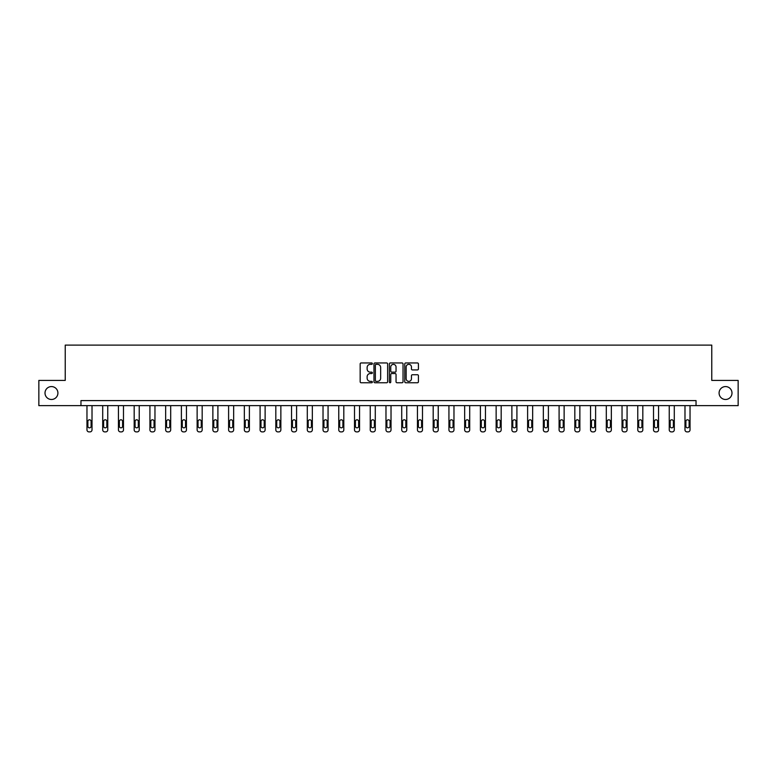 <?xml version="1.0" encoding="UTF-8"?>
<svg xmlns="http://www.w3.org/2000/svg" width="777" height="777" viewBox="0 0 777 777"><rect width="100%" height="100%" fill="white"/><g stroke="black" fill="none" stroke-linecap="round" stroke-linejoin="round"><path stroke-width="1.17" d="M719.084 393.026A6.459 6.459 0 0 0 725.543 399.485A6.459 6.459 0 0 0 731.992 393.026A6.459 6.459 0 0 0 725.543 386.577A6.459 6.459 0 0 0 719.084 393.026M45.008 393.026A6.459 6.459 0 0 0 51.457 399.485A6.459 6.459 0 0 0 57.916 393.026A6.459 6.459 0 0 0 51.457 386.577A6.459 6.459 0 0 0 45.008 393.026M372.358 363.646A0.69 0.69 0 0 0 371.668 362.956L361.15 362.956A0.991 0.991 0 0 0 360.159 363.937L360.159 381.769A0.991 0.991 0 0 0 361.15 382.76L371.668 382.76A0.69 0.69 0 0 0 372.358 382.061A0.69 0.69 0 0 0 371.668 381.371L370.308 381.371A3.166 3.166 0 0 1 367.132 378.205L367.132 376.719A3.166 3.166 0 0 1 370.308 373.543L371.668 373.543A0.69 0.69 0 0 0 372.358 372.853A0.69 0.69 0 0 0 371.668 372.164L370.308 372.164A3.166 3.166 0 0 1 367.132 368.988L367.132 367.502A3.166 3.166 0 0 1 370.308 364.335L371.668 364.335A0.69 0.69 0 0 0 372.358 363.646M417.443 369.93A0.991 0.991 0 0 0 418.424 368.939L418.424 363.937A0.991 0.991 0 0 0 417.443 362.956L405.759 362.956A0.991 0.991 0 0 0 404.768 363.937L404.768 381.769A0.991 0.991 0 0 0 405.759 382.76L417.443 382.76A0.991 0.991 0 0 0 418.424 381.769L418.424 375.728A0.991 0.991 0 0 0 417.443 374.737L412.441 374.737A0.991 0.991 0 0 0 411.451 375.728L411.451 378.72A2.652 2.652 0 0 1 408.799 381.371A2.652 2.652 0 0 1 406.148 378.72L406.148 366.987A2.652 2.652 0 0 1 408.799 364.335A2.652 2.652 0 0 1 411.451 366.987L411.451 368.939A0.991 0.991 0 0 0 412.441 369.93L417.443 369.93M80.963 405.643L38.85 405.643L38.85 380.419L65.229 380.419L65.229 345.114L711.771 345.114L711.771 380.419L738.15 380.419L738.15 405.643L696.037 405.643L696.037 400.592L80.963 400.592L80.963 405.643L696.037 405.643M387.636 363.937A0.991 0.991 0 0 0 386.645 362.956L374.961 362.956A0.991 0.991 0 0 0 373.97 363.937L373.97 381.769A0.991 0.991 0 0 0 374.961 382.76L386.645 382.76A0.991 0.991 0 0 0 387.636 381.769L387.636 363.937M390.355 362.956L402.039 362.956A0.991 0.991 0 0 1 403.03 363.937L403.03 381.769A0.991 0.991 0 0 1 402.039 382.76L397.037 382.76A0.991 0.991 0 0 1 396.047 381.769L396.047 374.533A0.991 0.991 0 0 0 395.056 373.543L391.744 373.543A0.991 0.991 0 0 0 390.753 374.533L390.753 382.061A0.69 0.69 0 0 1 390.064 382.76A0.69 0.69 0 0 1 389.364 382.061L389.364 363.937A0.991 0.991 0 0 1 390.355 362.956M376.049 364.335A0.69 0.69 0 0 0 375.359 365.035L375.359 380.672A0.69 0.69 0 0 0 376.049 381.371L377.486 381.371A3.166 3.166 0 0 0 380.652 378.205L380.652 367.502A3.166 3.166 0 0 0 377.486 364.335L376.049 364.335M396.047 367.035A2.652 2.652 0 0 0 393.405 364.384A2.652 2.652 0 0 0 390.753 367.035L390.753 371.173A0.991 0.991 0 0 0 391.744 372.164L395.056 372.164A0.991 0.991 0 0 0 396.047 371.173L396.047 367.035M92.016 405.643L92.016 429.875A2.02 2.02 149.4 0 1 89.996 431.886L88.986 431.886A2.02 2.02 149.4 0 1 86.966 429.875L86.966 405.643M91.103 426.243L91.103 421.396A1.612 1.612 149.4 0 0 89.491 419.784A1.612 1.612 149.4 0 0 87.879 421.396L87.879 426.243A1.612 1.612 149.4 0 0 89.491 427.855A1.612 1.612 149.4 0 0 91.103 426.243M107.75 405.643L107.75 429.875A2.02 2.02 149.4 0 1 105.73 431.886L104.72 431.886A2.02 2.02 149.4 0 1 102.71 429.875L102.71 405.643M106.847 426.243L106.847 421.396A1.612 1.612 149.4 0 0 105.225 419.784A1.612 1.612 149.4 0 0 103.613 421.396L103.613 426.243A1.612 1.612 149.4 0 0 105.225 427.855A1.612 1.612 149.4 0 0 106.847 426.243M123.485 405.643L123.485 429.875A2.02 2.02 149.4 0 1 121.474 431.886L120.464 431.886A2.02 2.02 149.4 0 1 118.444 429.875L118.444 405.643M122.581 426.243L122.581 421.396A1.612 1.612 149.4 0 0 120.969 419.784A1.612 1.612 149.4 0 0 119.357 421.396L119.357 426.243A1.612 1.612 149.4 0 0 120.969 427.855A1.612 1.612 149.4 0 0 122.581 426.243M139.229 405.643L139.229 429.875A2.02 2.02 149.4 0 1 137.208 431.886L136.198 431.886A2.02 2.02 149.4 0 1 134.178 429.875L134.178 405.643M138.316 426.243L138.316 421.396A1.612 1.612 149.4 0 0 136.703 419.784A1.612 1.612 149.4 0 0 135.091 421.396L135.091 426.243A1.612 1.612 149.4 0 0 136.703 427.855A1.612 1.612 149.4 0 0 138.316 426.243M154.963 405.643L154.963 429.875A2.02 2.02 149.4 0 1 152.943 431.886L151.933 431.886A2.02 2.02 149.4 0 1 149.922 429.875L149.922 405.643M154.06 426.243L154.06 421.396A1.612 1.612 149.4 0 0 152.438 419.784A1.612 1.612 149.4 0 0 150.825 421.396L150.825 426.243A1.612 1.612 149.4 0 0 152.438 427.855A1.612 1.612 149.4 0 0 154.06 426.243M170.697 405.643L170.697 429.875A2.02 2.02 149.4 0 1 168.687 431.886L167.677 431.886A2.02 2.02 149.4 0 1 165.656 429.875L165.656 405.643M169.794 426.243L169.794 421.396A1.612 1.612 149.4 0 0 168.182 419.784A1.612 1.612 149.4 0 0 166.56 421.396L166.56 426.243A1.612 1.612 149.4 0 0 168.182 427.855A1.612 1.612 149.4 0 0 169.794 426.243M186.441 405.643L186.441 429.875A2.02 2.02 149.4 0 1 184.421 431.886L183.411 431.886A2.02 2.02 149.4 0 1 181.391 429.875L181.391 405.643M185.528 426.243L185.528 421.396A1.612 1.612 149.4 0 0 183.916 419.784A1.612 1.612 149.4 0 0 182.304 421.396L182.304 426.243A1.612 1.612 149.4 0 0 183.916 427.855A1.612 1.612 149.4 0 0 185.528 426.243M202.175 405.643L202.175 429.875A2.02 2.02 149.4 0 1 200.155 431.886L199.145 431.886A2.02 2.02 149.4 0 1 197.135 429.875L197.135 405.643M201.262 426.243L201.262 421.396A1.612 1.612 149.4 0 0 199.65 419.784A1.612 1.612 149.4 0 0 198.038 421.396L198.038 426.243A1.612 1.612 149.4 0 0 199.65 427.855A1.612 1.612 149.4 0 0 201.262 426.243M217.91 405.643L217.91 429.875A2.02 2.02 149.4 0 1 215.899 431.886L214.889 431.886A2.02 2.02 149.4 0 1 212.869 429.875L212.869 405.643M217.006 426.243L217.006 421.396A1.612 1.612 149.4 0 0 215.394 419.784A1.612 1.612 149.4 0 0 213.772 421.396L213.772 426.243A1.612 1.612 149.4 0 0 215.394 427.855A1.612 1.612 149.4 0 0 217.006 426.243M233.654 405.643L233.654 429.875A2.02 2.02 149.4 0 1 231.633 431.886L230.623 431.886A2.02 2.02 149.4 0 1 228.603 429.875L228.603 405.643M232.741 426.243L232.741 421.396A1.612 1.612 149.4 0 0 231.128 419.784A1.612 1.612 149.4 0 0 229.516 421.396L229.516 426.243A1.612 1.612 149.4 0 0 231.128 427.855A1.612 1.612 149.4 0 0 232.741 426.243M249.388 405.643L249.388 429.875A2.02 2.02 149.4 0 1 247.368 431.886L246.358 431.886A2.02 2.02 149.4 0 1 244.347 429.875L244.347 405.643M248.475 426.243L248.475 421.396A1.612 1.612 149.4 0 0 246.863 419.784A1.612 1.612 149.4 0 0 245.25 421.396L245.25 426.243A1.612 1.612 149.4 0 0 246.863 427.855A1.612 1.612 149.4 0 0 248.475 426.243M265.122 405.643L265.122 429.875A2.02 2.02 149.4 0 1 263.102 431.886L262.102 431.886A2.02 2.02 149.4 0 1 260.081 429.875L260.081 405.643M264.219 426.243L264.219 421.396A1.612 1.612 149.4 0 0 262.607 419.784A1.612 1.612 149.4 0 0 260.985 421.396L260.985 426.243A1.612 1.612 149.4 0 0 262.607 427.855A1.612 1.612 149.4 0 0 264.219 426.243M280.856 405.643L280.856 429.875A2.02 2.02 149.4 0 1 278.846 431.886L277.836 431.886A2.02 2.02 149.4 0 1 275.816 429.875L275.816 405.643M279.953 426.243L279.953 421.396A1.612 1.612 149.4 0 0 278.341 419.784A1.612 1.612 149.4 0 0 276.729 421.396L276.729 426.243A1.612 1.612 149.4 0 0 278.341 427.855A1.612 1.612 149.4 0 0 279.953 426.243M296.6 405.643L296.6 429.875A2.02 2.02 149.4 0 1 294.58 431.886L293.57 431.886A2.02 2.02 149.4 0 1 291.55 429.875L291.55 405.643M295.687 426.243L295.687 421.396A1.612 1.612 149.4 0 0 294.075 419.784A1.612 1.612 149.4 0 0 292.463 421.396L292.463 426.243A1.612 1.612 149.4 0 0 294.075 427.855A1.612 1.612 149.4 0 0 295.687 426.243M312.335 405.643L312.335 429.875A2.02 2.02 149.4 0 1 310.314 431.886L309.314 431.886A2.02 2.02 149.4 0 1 307.294 429.875L307.294 405.643M311.431 426.243L311.431 421.396A1.612 1.612 149.4 0 0 309.809 419.784A1.612 1.612 149.4 0 0 308.197 421.396L308.197 426.243A1.612 1.612 149.4 0 0 309.809 427.855A1.612 1.612 149.4 0 0 311.431 426.243M328.069 405.643L328.069 429.875A2.02 2.02 149.4 0 1 326.058 431.886L325.048 431.886A2.02 2.02 149.4 0 1 323.028 429.875L323.028 405.643M327.166 426.243L327.166 421.396A1.612 1.612 149.4 0 0 325.553 419.784A1.612 1.612 149.4 0 0 323.941 421.396L323.941 426.243A1.612 1.612 149.4 0 0 325.553 427.855A1.612 1.612 149.4 0 0 327.166 426.243M343.813 405.643L343.813 429.875A2.02 2.02 149.4 0 1 341.793 431.886L340.782 431.886A2.02 2.02 149.4 0 1 338.762 429.875L338.762 405.643M342.9 426.243L342.9 421.396A1.612 1.612 149.4 0 0 341.288 419.784A1.612 1.612 149.4 0 0 339.675 421.396L339.675 426.243A1.612 1.612 149.4 0 0 341.288 427.855A1.612 1.612 149.4 0 0 342.9 426.243M359.547 405.643L359.547 429.875A2.02 2.02 149.4 0 1 357.527 431.886L356.517 431.886A2.02 2.02 149.4 0 1 354.506 429.875L354.506 405.643M358.644 426.243L358.644 421.396A1.612 1.612 149.4 0 0 357.022 419.784A1.612 1.612 149.4 0 0 355.41 421.396L355.41 426.243A1.612 1.612 149.4 0 0 357.022 427.855A1.612 1.612 149.4 0 0 358.644 426.243M375.281 405.643L375.281 429.875A2.02 2.02 149.4 0 1 373.271 431.886L372.261 431.886A2.02 2.02 149.4 0 1 370.24 429.875L370.24 405.643M374.378 426.243L374.378 421.396A1.612 1.612 149.4 0 0 372.766 419.784A1.612 1.612 149.4 0 0 371.153 421.396L371.153 426.243A1.612 1.612 149.4 0 0 372.766 427.855A1.612 1.612 149.4 0 0 374.378 426.243M391.025 405.643L391.025 429.875A2.02 2.02 149.4 0 1 389.005 431.886L387.995 431.886A2.02 2.02 149.4 0 1 385.975 429.875L385.975 405.643M390.112 426.243L390.112 421.396A1.612 1.612 149.4 0 0 388.5 419.784A1.612 1.612 149.4 0 0 386.888 421.396L386.888 426.243A1.612 1.612 149.4 0 0 388.5 427.855A1.612 1.612 149.4 0 0 390.112 426.243M406.76 405.643L406.76 429.875A2.02 2.02 149.4 0 1 404.739 431.886L403.729 431.886A2.02 2.02 149.4 0 1 401.719 429.875L401.719 405.643M405.847 426.243L405.847 421.396A1.612 1.612 149.4 0 0 404.234 419.784A1.612 1.612 149.4 0 0 402.622 421.396L402.622 426.243A1.612 1.612 149.4 0 0 404.234 427.855A1.612 1.612 149.4 0 0 405.847 426.243M422.494 405.643L422.494 429.875A2.02 2.02 149.4 0 1 420.483 431.886L419.473 431.886A2.02 2.02 149.4 0 1 417.453 429.875L417.453 405.643M421.59 426.243L421.59 421.396A1.612 1.612 149.4 0 0 419.978 419.784A1.612 1.612 149.4 0 0 418.356 421.396L418.356 426.243A1.612 1.612 149.4 0 0 419.978 427.855A1.612 1.612 149.4 0 0 421.59 426.243M438.238 405.643L438.238 429.875A2.02 2.02 149.4 0 1 436.218 431.886L435.207 431.886A2.02 2.02 149.4 0 1 433.187 429.875L433.187 405.643M437.325 426.243L437.325 421.396A1.612 1.612 149.4 0 0 435.712 419.784A1.612 1.612 149.4 0 0 434.1 421.396L434.1 426.243A1.612 1.612 149.4 0 0 435.712 427.855A1.612 1.612 149.4 0 0 437.325 426.243M453.972 405.643L453.972 429.875A2.02 2.02 149.4 0 1 451.952 431.886L450.942 431.886A2.02 2.02 149.4 0 1 448.931 429.875L448.931 405.643M453.059 426.243L453.059 421.396A1.612 1.612 149.4 0 0 451.447 419.784A1.612 1.612 149.4 0 0 449.834 421.396L449.834 426.243A1.612 1.612 149.4 0 0 451.447 427.855A1.612 1.612 149.4 0 0 453.059 426.243M469.706 405.643L469.706 429.875A2.02 2.02 149.4 0 1 467.686 431.886L466.686 431.886A2.02 2.02 149.4 0 1 464.665 429.875L464.665 405.643M468.803 426.243L468.803 421.396A1.612 1.612 149.4 0 0 467.191 419.784A1.612 1.612 149.4 0 0 465.569 421.396L465.569 426.243A1.612 1.612 149.4 0 0 467.191 427.855A1.612 1.612 149.4 0 0 468.803 426.243M485.45 405.643L485.45 429.875A2.02 2.02 149.4 0 1 483.43 431.886L482.42 431.886A2.02 2.02 149.4 0 1 480.4 429.875L480.4 405.643M484.537 426.243L484.537 421.396A1.612 1.612 149.4 0 0 482.925 419.784A1.612 1.612 149.4 0 0 481.313 421.396L481.313 426.243A1.612 1.612 149.4 0 0 482.925 427.855A1.612 1.612 149.4 0 0 484.537 426.243M501.184 405.643L501.184 429.875A2.02 2.02 149.4 0 1 499.164 431.886L498.154 431.886A2.02 2.02 149.4 0 1 496.144 429.875L496.144 405.643M500.271 426.243L500.271 421.396A1.612 1.612 149.4 0 0 498.659 419.784A1.612 1.612 149.4 0 0 497.047 421.396L497.047 426.243A1.612 1.612 149.4 0 0 498.659 427.855A1.612 1.612 149.4 0 0 500.271 426.243M516.919 405.643L516.919 429.875A2.02 2.02 149.4 0 1 514.898 431.886L513.898 431.886A2.02 2.02 149.4 0 1 511.878 429.875L511.878 405.643M516.015 426.243L516.015 421.396A1.612 1.612 149.4 0 0 514.393 419.784A1.612 1.612 149.4 0 0 512.781 421.396L512.781 426.243A1.612 1.612 149.4 0 0 514.393 427.855A1.612 1.612 149.4 0 0 516.015 426.243M532.653 405.643L532.653 429.875A2.02 2.02 149.4 0 1 530.642 431.886L529.632 431.886A2.02 2.02 149.4 0 1 527.612 429.875L527.612 405.643M531.75 426.243L531.75 421.396A1.612 1.612 149.4 0 0 530.137 419.784A1.612 1.612 149.4 0 0 528.525 421.396L528.525 426.243A1.612 1.612 149.4 0 0 530.137 427.855A1.612 1.612 149.4 0 0 531.75 426.243M548.397 405.643L548.397 429.875A2.02 2.02 149.4 0 1 546.377 431.886L545.367 431.886A2.02 2.02 149.4 0 1 543.346 429.875L543.346 405.643M547.484 426.243L547.484 421.396A1.612 1.612 149.4 0 0 545.872 419.784A1.612 1.612 149.4 0 0 544.259 421.396L544.259 426.243A1.612 1.612 149.4 0 0 545.872 427.855A1.612 1.612 149.4 0 0 547.484 426.243M564.131 405.643L564.131 429.875A2.02 2.02 149.4 0 1 562.111 431.886L561.101 431.886A2.02 2.02 149.4 0 1 559.09 429.875L559.09 405.643M563.228 426.243L563.228 421.396A1.612 1.612 149.4 0 0 561.606 419.784A1.612 1.612 149.4 0 0 559.994 421.396L559.994 426.243A1.612 1.612 149.4 0 0 561.606 427.855A1.612 1.612 149.4 0 0 563.228 426.243M579.865 405.643L579.865 429.875A2.02 2.02 149.4 0 1 577.855 431.886L576.845 431.886A2.02 2.02 149.4 0 1 574.825 429.875L574.825 405.643M578.962 426.243L578.962 421.396A1.612 1.612 149.4 0 0 577.35 419.784A1.612 1.612 149.4 0 0 575.738 421.396L575.738 426.243A1.612 1.612 149.4 0 0 577.35 427.855A1.612 1.612 149.4 0 0 578.962 426.243M595.609 405.643L595.609 429.875A2.02 2.02 149.4 0 1 593.589 431.886L592.579 431.886A2.02 2.02 149.4 0 1 590.559 429.875L590.559 405.643M594.696 426.243L594.696 421.396A1.612 1.612 149.4 0 0 593.084 419.784A1.612 1.612 149.4 0 0 591.472 421.396L591.472 426.243A1.612 1.612 149.4 0 0 593.084 427.855A1.612 1.612 149.4 0 0 594.696 426.243M611.344 405.643L611.344 429.875A2.02 2.02 149.4 0 1 609.323 431.886L608.313 431.886A2.02 2.02 149.4 0 1 606.303 429.875L606.303 405.643M610.44 426.243L610.44 421.396A1.612 1.612 149.4 0 0 608.818 419.784A1.612 1.612 149.4 0 0 607.206 421.396L607.206 426.243A1.612 1.612 149.4 0 0 608.818 427.855A1.612 1.612 149.4 0 0 610.44 426.243M627.078 405.643L627.078 429.875A2.02 2.02 149.4 0 1 625.067 431.886L624.057 431.886A2.02 2.02 149.4 0 1 622.037 429.875L622.037 405.643M626.175 426.243L626.175 421.396A1.612 1.612 149.4 0 0 624.562 419.784A1.612 1.612 149.4 0 0 622.94 421.396L622.94 426.243A1.612 1.612 149.4 0 0 624.562 427.855A1.612 1.612 149.4 0 0 626.175 426.243M642.822 405.643L642.822 429.875A2.02 2.02 149.4 0 1 640.802 431.886L639.792 431.886A2.02 2.02 149.4 0 1 637.771 429.875L637.771 405.643M641.909 426.243L641.909 421.396A1.612 1.612 149.4 0 0 640.297 419.784A1.612 1.612 149.4 0 0 638.684 421.396L638.684 426.243A1.612 1.612 149.4 0 0 640.297 427.855A1.612 1.612 149.4 0 0 641.909 426.243M658.556 405.643L658.556 429.875A2.02 2.02 149.4 0 1 656.536 431.886L655.526 431.886A2.02 2.02 149.4 0 1 653.515 429.875L653.515 405.643M657.643 426.243L657.643 421.396A1.612 1.612 149.4 0 0 656.031 419.784A1.612 1.612 149.4 0 0 654.419 421.396L654.419 426.243A1.612 1.612 149.4 0 0 656.031 427.855A1.612 1.612 149.4 0 0 657.643 426.243M674.29 405.643L674.29 429.875A2.02 2.02 149.4 0 1 672.28 431.886L671.27 431.886A2.02 2.02 149.4 0 1 669.25 429.875L669.25 405.643M673.387 426.243L673.387 421.396A1.612 1.612 149.4 0 0 671.775 419.784A1.612 1.612 149.4 0 0 670.153 421.396L670.153 426.243A1.612 1.612 149.4 0 0 671.775 427.855A1.612 1.612 149.4 0 0 673.387 426.243M690.034 405.643L690.034 429.875A2.02 2.02 149.4 0 1 688.014 431.886L687.004 431.886A2.02 2.02 149.4 0 1 684.984 429.875L684.984 405.643M689.121 426.243L689.121 421.396A1.612 1.612 149.4 0 0 687.509 419.784A1.612 1.612 149.4 0 0 685.897 421.396L685.897 426.243A1.612 1.612 149.4 0 0 687.509 427.855A1.612 1.612 149.4 0 0 689.121 426.243"/></g></svg>
